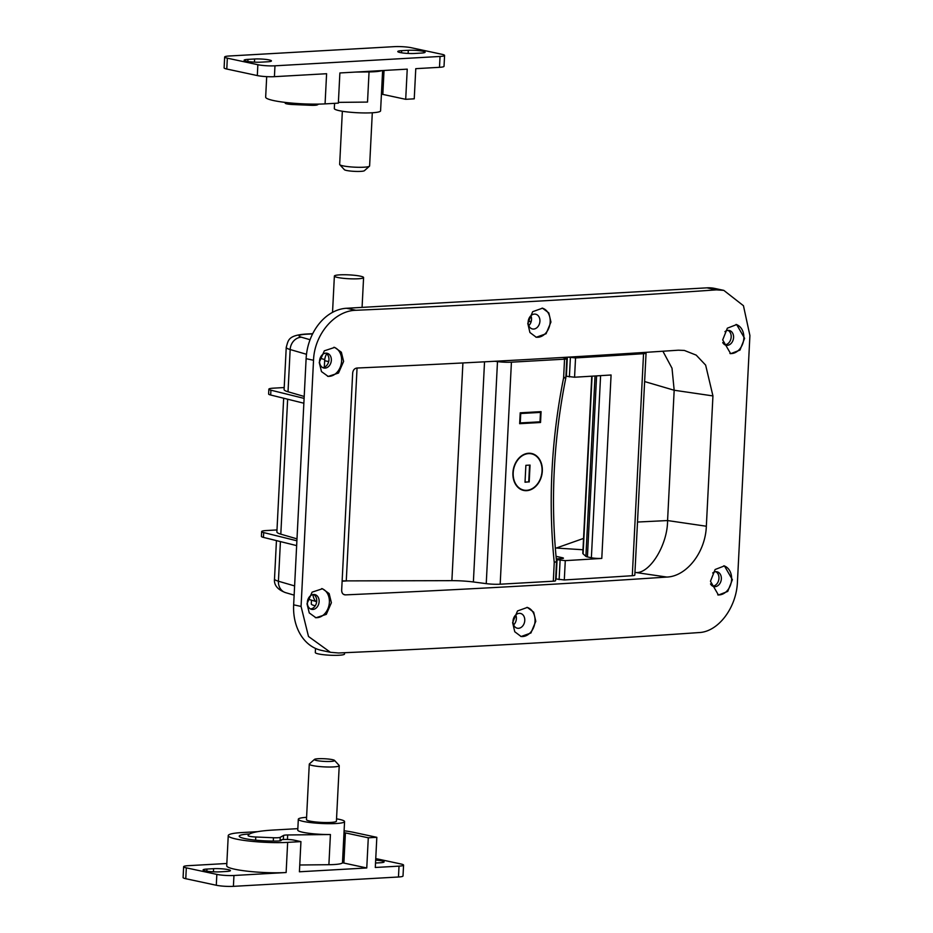 <?xml version="1.0" encoding="UTF-8"?>
<svg xmlns="http://www.w3.org/2000/svg" width="933" height="933" viewBox="0 0 933 933"><rect width="100%" height="100%" fill="white"/><g stroke="black" fill="none" stroke-linecap="round" stroke-linejoin="round"><path stroke-width="1.4" d="M556.336 559.462A4.875 0.641 -177.1 0 0 557.083 559.672L565.281 560.64A3900.441 514.829 -177.1 0 0 601.785 558.412A7.312 0.968 -177.1 0 1 601.633 558.424A7.312 0.968 -177.1 0 1 591.37 557.759L587.417 556.919A7.312 0.968 -177.1 0 1 585.889 556.383L583.09 553.84A24.375 3.219 -177.1 0 1 582.798 553.316L591.767 376.186M555.66 578.868A4.875 0.641 2.9 0 0 556.103 578.973L564.302 579.953A3900.441 514.829 2.9 0 0 632.294 575.708A7.312 0.968 2.9 0 0 634.813 575.113L646.068 353.082A7.312 0.968 2.9 0 0 644.61 352.429M568.267 357.141L575.544 357.922A3900.441 514.829 2.9 0 0 643.548 353.689A7.312 0.968 2.9 0 0 646.068 353.082M565.934 376.151A4.875 0.641 2.9 0 0 566.378 376.256L574.565 377.224A3900.441 514.829 2.9 0 0 611.08 374.996L601.785 558.412M555.322 547.986L582.973 549.759M556.29 559.007A4.875 0.641 -177.1 0 1 557.829 558.797L561.619 558.587A4.875 0.641 2.9 0 0 563.439 558.179A4.875 0.641 2.9 0 0 562.366 557.712L556.045 556.36M315.506 648.435L315.307 652.552A14.625 1.936 2.9 0 0 318.526 653.94A14.625 1.936 2.9 0 0 334.714 655.351A14.625 1.936 2.9 0 0 344.522 654.033L344.58 652.715M337.594 277.451A14.625 1.936 2.9 0 0 353.794 278.874A14.625 1.936 2.9 0 0 363.59 277.544A14.625 1.936 2.9 0 0 360.371 276.168A14.625 1.936 2.9 0 0 344.172 274.745A14.625 1.936 2.9 0 0 334.376 276.063A14.625 1.936 2.9 0 0 337.594 277.451M311.482 600.176L311.295 603.954A21.086 2.787 2.9 0 0 315.249 605.797M526.958 607.36A14.87 11.429 -77.9 0 1 535.029 621.156A14.87 11.429 -77.9 0 1 520.731 636.423M524.766 620.492A7.557 5.808 -77.9 0 1 517.302 628.212A7.557 5.808 -77.9 0 1 512.998 621.156A7.557 5.808 -77.9 0 1 520.462 613.436A7.557 5.808 -77.9 0 1 524.766 620.492M515.751 614.952A7.557 5.808 -77.9 0 1 516.369 618.696A7.557 5.808 -77.9 0 1 513.616 624.912M512.637 622.626L514.759 631.758L521.104 636.516L530.924 632.994L535.775 621.308L533.676 612.188L527.343 607.43L517.512 610.952L512.637 622.626M321.663 588.606A14.87 11.429 -77.9 0 1 329.384 602.298A14.87 11.429 -77.9 0 1 315.319 617.599M319.121 601.645A7.557 5.808 -77.9 0 1 311.657 609.366A7.557 5.808 -77.9 0 1 307.354 602.31A7.557 5.808 -77.9 0 1 314.818 594.589A7.557 5.808 -77.9 0 1 319.121 601.645M313.593 594.496A7.557 5.808 -77.9 0 1 316.73 601.132A7.557 5.808 -77.9 0 1 310.491 608.946M307.004 603.779L309.266 612.934L315.972 617.763L326.293 614.369L331.39 602.73L329.139 593.563L322.456 588.746L312.112 592.14L307.004 603.779M712.719 586.157A7.557 5.808 102.1 0 0 718.958 578.343A7.557 5.808 102.1 0 0 715.821 571.707M710.514 583.918A7.557 5.808 102.1 0 0 713.885 586.577A7.557 5.808 102.1 0 0 721.349 578.857A7.557 5.808 102.1 0 0 717.045 571.801A7.557 5.808 102.1 0 0 712.707 572.99M717.722 594.846A14.87 11.429 102.1 0 0 731.612 579.521A14.87 11.429 102.1 0 0 723.81 565.795M710.468 581.259L718.457 595.044L727.752 591.417L732.382 579.685L724.428 565.899L715.121 569.515L710.468 581.259M535.892 337.163A14.87 11.429 102.1 0 0 550.19 321.897A14.87 11.429 102.1 0 0 542.12 308.1M528.16 321.908A7.557 5.808 102.1 0 0 532.463 328.964A7.557 5.808 102.1 0 0 539.927 321.244A7.557 5.808 102.1 0 0 535.624 314.188A7.557 5.808 102.1 0 0 528.16 321.908M528.778 325.652A7.557 5.808 102.1 0 0 531.53 319.436A7.557 5.808 102.1 0 0 530.912 315.692M527.786 323.366L529.909 332.498L536.265 337.256L546.085 333.746L550.937 322.06L548.826 312.928L542.505 308.182L532.673 311.692L527.786 323.366M327.541 376.267A14.87 11.429 102.1 0 0 341.618 360.966A14.87 11.429 102.1 0 0 333.897 347.274M319.576 360.966A7.557 5.808 102.1 0 0 323.879 368.022A7.557 5.808 102.1 0 0 331.343 360.301A7.557 5.808 102.1 0 0 327.051 353.245A7.557 5.808 102.1 0 0 319.576 360.966M322.713 367.602A7.557 5.808 102.1 0 0 328.952 359.788A7.557 5.808 102.1 0 0 325.815 353.164M319.226 362.436L321.488 371.602L328.194 376.431L338.516 373.037L343.612 361.398L341.361 352.231L334.679 347.403L324.346 350.808L319.226 362.436M728.043 330.375A7.557 5.808 -77.9 0 1 731.18 337.011A7.557 5.808 -77.9 0 1 724.941 344.825M724.941 331.658A7.557 5.808 -77.9 0 1 729.279 330.469A7.557 5.808 -77.9 0 1 733.571 337.524A7.557 5.808 -77.9 0 1 726.107 345.245A7.557 5.808 -77.9 0 1 722.737 342.574M736.032 324.462A14.87 11.429 -77.9 0 1 743.846 338.178A14.87 11.429 -77.9 0 1 729.944 353.514M722.69 339.915L730.679 353.7L739.974 350.085L744.604 338.341L736.65 324.567L727.355 328.183L722.69 339.915M347.356 580.874A18.893 2.496 -177.1 0 1 345.525 581.014A18.893 2.496 -177.1 0 1 342.131 581.131M330.422 652.307L321.372 650.359A48.761 37.46 -77.9 0 1 293.65 604.841L301.067 606.427L308.496 636.481L330.422 652.307L338.574 652.983A3900.441 514.829 2.9 0 0 699.062 632.562C718.305 631.839 736.592 607.616 737.443 581.714L749.91 335.553L743.449 305.709L723.81 290.373L716.416 289.86L706.992 287.842L346.505 308.263L355.928 310.281A3900.441 514.829 2.9 0 0 716.416 289.86M355.928 310.281C334.772 310.584 314.328 334.352 313.535 360.266L306.117 358.68L293.65 604.841M306.117 358.68A48.761 37.46 -77.9 0 1 346.505 308.263M706.992 287.842A48.761 37.46 -77.9 0 1 714.771 288.437L723.81 290.373M637.507 522.037L667.573 520.556L706.339 526.235L712.94 395.919L705.64 365.106L696.205 355.123L684.332 350.435L678.326 350.202A3900.441 514.829 -177.1 0 1 356.907 368.034C354.47 368.418 353.059 370.086 352.674 373.037L341.665 590.239C341.758 593.166 343.017 594.718 345.42 594.881L344.37 594.764M706.339 526.235C705.453 552.394 686.49 576.442 666.838 577.061A3900.441 514.829 -177.1 0 1 345.42 594.881L343.426 594.309M313.535 360.266L301.067 606.427M296.986 538.866L280.81 534.166A31.687 4.187 -177.1 0 1 276.891 531.915L283.667 398.228M304.205 396.467L288.017 391.767A31.687 4.187 -177.1 0 1 284.099 389.527L286.244 347.298A31.687 4.187 -177.1 0 0 290.163 349.537L288.017 391.767M324.311 367.229L324.649 360.709A12.187 9.365 -77.9 0 1 326.678 353.747M261.648 531.565A12.187 1.609 2.9 0 0 263.701 532.58L263.456 537.396A12.187 1.609 -177.1 0 1 261.403 536.393L261.648 531.565A12.187 1.609 2.9 0 1 266.197 530.55L276.984 529.932M268.856 389.178A12.187 1.609 2.9 0 0 270.92 390.192L270.675 395.009A12.187 1.609 -177.1 0 1 268.611 394.006L268.856 389.178A12.187 1.609 2.9 0 1 273.404 388.163L284.203 387.545M666.838 577.061L634.953 572.384M636.376 572.594C650.488 572.885 667.655 544.266 667.573 520.556L674.174 390.239L644.621 381.562M556.29 548.044L583.557 538.411M316.614 602.193A12.187 9.365 -77.9 0 1 312.952 594.578M304.1 398.391L270.92 390.192M270.675 395.009L303.855 403.219M296.892 540.79L263.701 532.58M263.456 537.396L296.647 545.607M318.165 758.727A10.111 1.33 -177.1 0 1 328.276 759.03A10.111 1.33 -177.1 0 1 334.527 760.407A10.111 1.33 -177.1 0 1 330.83 761.433A10.111 1.33 -177.1 0 1 319.506 760.99A10.111 1.33 -177.1 0 1 314.491 759.392A10.111 1.33 -177.1 0 1 318.165 758.727M334.527 760.407L339.111 765.398A14.998 1.983 -177.1 0 1 339.227 765.666A14.998 1.983 -177.1 0 1 333.641 766.914A14.998 1.983 -177.1 0 1 317.745 766.366A14.998 1.983 -177.1 0 1 309.278 764.15A14.998 1.983 -177.1 0 1 309.429 763.894L314.491 759.392M309.278 764.15L306.467 819.652A14.998 1.983 2.9 0 0 314.934 821.88A14.998 1.983 2.9 0 0 330.83 822.428A14.998 1.983 2.9 0 0 336.416 821.168L339.227 765.666M306.584 817.331A23.162 3.056 2.9 0 0 298.315 819.244A23.162 3.056 2.9 0 0 311.377 822.673A23.162 3.056 2.9 0 0 335.938 823.524A23.162 3.056 2.9 0 0 344.569 821.588A23.162 3.056 2.9 0 0 336.533 818.847M299.75 864.996L328.894 864.704A23.162 3.056 2.9 0 0 333.862 864.553A23.162 3.056 2.9 0 0 342.493 862.617L344.569 821.588M297.837 828.656L273.544 830.032A68.261 9.015 2.9 0 0 248.108 835.618A7.312 0.968 2.9 0 0 255.782 836.994L273.462 837.752A7.312 0.968 2.9 0 0 280.227 837.321L283.539 835.443A7.312 0.968 -177.1 0 1 286.104 835.012A7.312 0.968 -177.1 0 1 287.667 834.965L330.422 834.534L328.894 864.704M298.315 819.244L297.767 830.102A23.162 3.056 2.9 0 0 330.422 834.534M342.353 111.249L339.659 164.43A14.998 1.983 2.9 0 0 339.787 164.698A14.998 1.983 2.9 0 0 342.971 165.852A14.998 1.983 2.9 0 0 358.61 167.299A14.998 1.983 2.9 0 0 369.468 166.202A14.998 1.983 2.9 0 0 369.608 165.946L372.302 112.765M339.787 164.698L344.37 169.689A10.111 1.33 2.9 0 0 346.516 170.459A10.111 1.33 2.9 0 0 357.071 171.439A10.111 1.33 2.9 0 0 364.395 170.704L369.468 166.202M355.974 72.051L369.048 71.923A23.162 3.056 2.9 0 0 374.016 71.759A23.162 3.056 2.9 0 0 381.807 70.593M382.623 70.546L380.582 110.852A23.162 3.056 -177.1 0 1 371.94 112.788A23.162 3.056 -177.1 0 1 347.391 111.937A23.162 3.056 -177.1 0 1 334.317 108.508L334.585 103.341M338.387 102.373L367.52 102.082L369.048 71.923M285.206 103.178L285.206 103.166A7.312 0.968 2.9 0 0 285.206 103.178A7.312 0.968 2.9 0 0 292.892 104.531L310.561 105.289A7.312 0.968 2.9 0 0 317.325 104.869L318.666 104.111M566.821 358.669L565.841 377.842C559.707 408.444 555.858 439.186 554.284 470.069C552.721 500.963 553.479 531.425 556.546 561.479L554.249 562.471A493.65 379.264 -77.9 0 1 552.009 470.582A493.65 379.264 -77.9 0 1 563.602 377.9L564.547 359.17A6.099 0.805 2.9 0 0 566.821 358.669A6.099 0.805 2.9 0 0 565.48 358.085L562.611 357.479M522.095 455.467A18.532 14.228 -77.9 0 1 531.04 453.753A18.532 14.228 -77.9 0 1 531.274 453.8M513.197 472.774A18.532 14.228 -77.9 0 1 531.495 453.846A18.532 14.228 -77.9 0 1 542.038 471.142A18.532 14.228 -77.9 0 1 523.74 490.082A18.532 14.228 -77.9 0 1 513.197 472.774M542.318 471.13A18.893 14.52 -77.9 0 1 523.658 490.431A18.893 14.52 -77.9 0 1 512.917 472.798A18.893 14.52 -77.9 0 1 531.577 453.485A18.893 14.52 -77.9 0 1 542.318 471.13M532.685 488.356A18.893 14.52 -77.9 0 1 523.425 490.385M342.143 580.851A34.124 4.502 2.9 0 0 346.271 580.886L451.887 580.653A24.375 3.219 -177.1 0 1 473.381 581.97L486.245 583.638A12.187 1.609 2.9 0 0 500.181 584.21L553.304 581.201L554.249 562.471M494.863 361.269L497.487 361.607A12.187 1.609 2.9 0 0 511.424 362.179L564.547 359.17M520.206 412.818L541.082 411.64L540.534 422.497L519.658 423.687L520.206 412.818M556.546 561.514L555.567 580.688A6.099 0.805 -177.1 0 1 553.304 581.201M531.344 453.438A18.893 14.52 -77.9 0 1 538.959 459.083M523.506 490.023A18.532 14.228 -77.9 0 1 523.273 489.977A18.532 14.228 -77.9 0 1 515.821 484.74M529.582 465.112L528.731 481.883L525.022 482.093M529.186 481.976L530.049 465.089L525.874 465.322L525.022 482.221L528.731 481.883M540.615 411.663L540.534 422.497M519.669 423.559L540.067 422.404M540.475 412.398L520.287 413.412L520.264 422.929L539.997 421.809L540.475 412.398L520.742 413.517L520.264 422.929M564.5 377.399C566.541 377.877 566.238 378.04 563.602 377.9M444.575 55.444A12.187 1.609 -177.1 0 1 440.038 56.458L274.967 65.811A12.187 1.609 -177.1 0 1 257.858 64.715L227.337 58.173A12.187 1.609 -177.1 0 1 224.655 57.018A12.187 1.609 -177.1 0 1 229.191 56.003L394.262 46.65A12.187 1.609 -177.1 0 1 411.383 47.746L441.892 54.289A12.187 1.609 -177.1 0 1 444.575 55.444L444.026 66.301A12.187 1.609 -177.1 0 1 439.49 67.316L415.768 68.669L414.24 98.828L405.703 99.318L407.231 69.147L339.88 72.961L338.352 103.131L325.069 103.878A36.562 4.828 -177.1 0 1 286.291 102.537A36.562 4.828 -177.1 0 1 265.66 97.125L266.698 76.646M325.069 103.878L326.597 73.719L274.419 76.669A12.187 1.609 -177.1 0 1 257.31 75.573L226.789 69.03A12.187 1.609 -177.1 0 1 224.107 67.876L224.655 57.018M408.292 50.3A10.356 1.365 -177.1 0 1 419.279 50.685A10.356 1.365 -177.1 0 1 425.121 52.213A10.356 1.365 -177.1 0 1 421.261 53.076L414.625 53.461A10.356 1.365 -177.1 0 1 403.639 53.076A10.356 1.365 -177.1 0 1 397.785 51.537A10.356 1.365 -177.1 0 1 401.656 50.674L408.292 50.3L408.129 53.438M254.616 59.001A10.356 1.365 -177.1 0 1 265.602 59.385A10.356 1.365 -177.1 0 1 271.445 60.913A10.356 1.365 -177.1 0 1 267.584 61.788L260.937 62.161A10.356 1.365 -177.1 0 1 249.951 61.776A10.356 1.365 -177.1 0 1 244.108 60.248A10.356 1.365 -177.1 0 1 247.968 59.385L254.616 59.001L254.452 62.138M405.703 99.318L382.822 94.408A25.599 3.382 2.9 0 0 381.422 94.128M257.636 831.665L241.88 832.563A36.562 4.828 2.9 0 0 228.247 835.618A36.562 4.828 2.9 0 0 248.878 841.018A36.562 4.828 2.9 0 0 287.656 842.371L300.939 841.613L294.07 840.143A7.312 0.968 2.9 0 0 283.807 839.49A7.312 0.968 2.9 0 0 281.078 840.097A7.312 0.968 2.9 0 0 281.148 840.236A7.312 0.968 -177.1 0 1 281.218 840.376A7.312 0.968 -177.1 0 1 277.567 841.03A25.599 3.382 -177.1 0 1 251.922 839.747A25.599 3.382 -177.1 0 1 239.21 836.166A25.599 3.382 -177.1 0 1 248.749 834.032L249.601 833.985M342.458 862.78A25.599 3.382 -177.1 0 1 343.88 863.06L366.762 867.97L299.411 871.784L300.939 841.613M228.247 835.618L226.719 865.777A36.562 4.828 2.9 0 0 247.35 871.189A36.562 4.828 2.9 0 0 286.128 872.53L233.95 875.492L233.402 886.35L398.473 876.997A12.187 1.609 2.9 0 0 403.009 875.982L403.569 865.124A12.187 1.609 2.9 0 0 400.875 863.97L375.754 858.582M226.836 863.491L188.174 865.684A12.187 1.609 2.9 0 0 183.638 866.699A12.187 1.609 2.9 0 0 186.32 867.853L216.841 874.396A12.187 1.609 2.9 0 0 233.95 875.492M219.92 871.842L226.567 871.469A10.356 1.365 2.9 0 0 230.428 870.594A10.356 1.365 2.9 0 0 224.585 869.066A10.356 1.365 2.9 0 0 213.599 868.681L206.951 869.066A10.356 1.365 2.9 0 0 203.091 869.929A10.356 1.365 2.9 0 0 208.934 871.457A10.356 1.365 2.9 0 0 219.92 871.842M344.02 832.621A25.599 3.382 -177.1 0 1 345.408 832.901L368.29 837.799L376.827 837.321L375.299 867.48L399.021 866.139A12.187 1.609 2.9 0 0 403.569 865.124M375.533 863.025L380.244 862.757A10.356 1.365 2.9 0 0 384.104 861.894A10.356 1.365 2.9 0 0 375.672 860.121M183.638 866.699L183.09 877.556A12.187 1.609 2.9 0 0 185.772 878.711L216.293 885.254A12.187 1.609 2.9 0 0 233.402 886.35M368.29 837.799L366.762 867.97M376.827 837.321L353.945 832.411A36.562 4.828 2.9 0 0 344.102 830.79M591.37 557.759L600.595 375.649M565.281 560.64L564.302 579.953M643.548 353.689L632.294 575.708M575.544 357.922L574.565 377.224M567.346 357.199L566.378 376.256M570.378 357.596L569.398 376.897M562.366 557.712L562.319 558.529M557.083 559.672L556.103 578.973M560.103 560.313L559.124 579.626M583.09 553.84L592.082 376.174M585.889 556.383L595.032 375.987M587.417 556.919L596.595 375.894M287.644 399.207L280.81 534.166M324.742 359.578L320.112 358.237M306.49 354.283L290.163 349.537A12.187 10.543 106.2 0 1 301.441 337.221L310.059 339.729M280.425 541.595L278.419 581.224L294.606 585.924M274.5 578.985A31.687 4.187 2.9 0 0 278.419 581.224A12.187 10.543 106.2 0 0 285.685 592.677C277.567 589.679 273.847 585.108 274.5 578.985L276.448 540.615M531.215 321.477L528.183 321.652M312.625 333.862L306.292 334.224A19.5 2.577 2.9 0 0 301.441 337.221M712.94 395.919L674.174 390.239L672.017 368.22L662.896 351.228M306.292 334.224A12.187 7.639 -93.2 0 0 304.998 334.119C287.726 335.553 288.344 340.522 286.244 347.298M328.696 361.584L324.649 360.709M287.667 834.965L287.446 839.467M280.227 837.321L280.04 840.843M273.462 837.752L273.287 841.076M283.539 835.443L283.329 839.513M255.782 836.994L255.619 840.166M317.36 104.123L317.325 104.869M310.619 104.099L310.561 105.289M292.962 103.19L292.892 104.531M357.047 368.022L346.271 580.886M511.424 362.179L500.181 584.21M462.908 362.949L451.887 580.653M484.53 361.817L473.381 581.97M497.487 361.607L486.245 583.638M226.789 69.03L227.337 58.173M439.49 67.316L440.038 56.458M274.419 76.669L274.967 65.811M257.31 75.573L257.858 64.715M401.54 52.796L401.656 50.674M247.863 61.496L247.968 59.385M382.822 94.408L384.034 70.465M186.32 867.853L185.772 878.711M216.841 874.396L216.293 885.254M399.021 866.139L398.473 876.997M287.656 842.371L286.128 872.53M206.951 869.066L206.846 871.177M213.599 868.681L213.435 871.819M345.408 832.901L343.88 863.06M566.238 357.257L566.191 358.272M362.074 307.377L363.59 277.544M332.533 312.357L334.376 276.063M315.809 601.423L308.042 599.173M294.14 595.137L285.685 592.677M531.262 321.302L528.195 321.477M312.707 333.676L304.998 334.119"/></g></svg>
